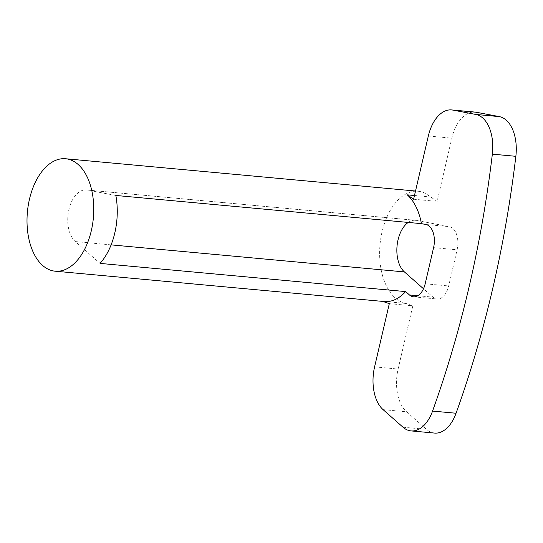 <?xml version="1.0" encoding="UTF-8"?>
<svg xmlns="http://www.w3.org/2000/svg" width="543" height="543" viewBox="0 0 543 543"><rect width="100%" height="100%" fill="white"/><g stroke="black" fill="none" stroke-linecap="round" stroke-linejoin="round"><path stroke-width="0.41" stroke-dasharray="2.71 2.04" d="M408.214 222.426A27.32 16.018 95.3 0 1 415.51 220.288A27.32 16.018 95.3 0 1 416.4 220.41L449.387 226.655A18.218 10.684 95.3 0 1 451.179 227.273A18.218 10.684 95.3 0 1 457.097 249.807L448.688 285.951A18.218 10.684 95.3 0 1 437.04 298.996A18.218 10.684 95.3 0 1 432.988 297.143L423.506 288.774M434.604 433.076A36.429 21.36 95.3 0 1 426.499 429.37L406.598 411.804A36.429 21.36 95.3 0 1 398.107 369.043L412.816 305.824L400.422 301.541A56.465 33.109 95.3 0 1 380.847 238.01A56.465 33.109 95.3 0 1 418.185 191.265A56.465 33.109 95.3 0 1 425.576 193.444L437.122 201.392L451.83 138.173A36.429 21.36 95.3 0 1 475.118 112.089M405.981 303.462L382.476 301.297A56.465 33.109 95.3 0 0 384.308 301.548M414.479 195.507L430.755 197.007M382.822 301.413L382.476 301.297M413.61 199.22L437.122 201.392M389.311 303.659L412.816 305.824M115.842 195.46L87.287 190.057A27.32 16.018 -84.7 0 0 86.398 189.935A27.32 16.018 -84.7 0 0 68.764 210.229A27.32 16.018 -84.7 0 0 75.301 241.567L100.034 263.396M433.592 247.635L457.097 249.807M374.595 366.871L398.107 369.043M383.086 409.639L406.598 411.804M402.987 427.205L426.499 429.37M428.325 136.008L451.83 138.173M425.882 224.483L449.387 226.655M87.287 190.057L416.4 220.41M417.859 295.745L432.988 297.143M75.301 241.567L111.111 244.873M425.176 283.785L448.688 285.951M418.185 191.265L415.517 191.021M413.535 296.824L437.04 298.996M86.398 189.935L415.51 220.288"/><path stroke-width="0.81" d="M405.635 291.584L100.034 263.396A56.465 33.109 95.3 0 0 115.842 195.46L421.443 223.648L425.882 224.483A18.218 10.684 95.3 0 1 427.674 225.107A18.218 10.684 95.3 0 1 433.592 247.635L425.176 283.785A18.218 10.684 95.3 0 1 413.535 296.824A18.218 10.684 95.3 0 1 409.476 294.971L405.635 291.584A56.465 33.109 95.3 0 1 384.308 301.548L55.196 271.201A56.465 33.109 95.3 0 1 47.804 269.023A56.465 33.109 95.3 0 1 28.229 205.492A56.465 33.109 95.3 0 1 65.567 158.746A56.465 33.109 95.3 0 1 72.959 160.925A56.465 33.109 95.3 0 1 92.541 224.456A56.465 33.109 95.3 0 1 55.196 271.201M421.443 223.648A56.465 33.109 95.3 0 0 407.25 194.842L413.61 199.22L428.325 136.008A36.429 21.36 95.3 0 1 451.613 109.924A36.429 21.36 95.3 0 1 452.794 110.086L475.77 114.437A36.429 21.36 95.3 0 1 479.36 115.679A36.429 21.36 95.3 0 1 492.345 154.144A728.597 427.226 95.3 0 1 432.554 411.078A36.429 21.36 95.3 0 1 411.099 430.911A36.429 21.36 95.3 0 1 402.987 427.205L383.086 409.639A36.429 21.36 95.3 0 1 374.595 366.871L389.311 303.659L382.822 301.413M451.613 109.924L475.118 112.089A36.429 21.36 95.3 0 1 476.306 112.258L499.282 116.602A36.429 21.36 95.3 0 1 502.866 117.845A36.429 21.36 95.3 0 1 515.85 156.309A728.597 427.226 95.3 0 1 456.059 413.243A36.429 21.36 95.3 0 1 434.604 433.076L411.099 430.911M407.25 194.842L414.479 195.507M423.506 288.774L404.413 271.921A27.32 16.018 95.3 0 1 396.987 246.726A27.32 16.018 95.3 0 1 408.214 222.426M475.77 114.437L499.282 116.602M432.554 411.078L456.059 413.243M492.345 154.144L515.85 156.309M452.794 110.086L476.306 112.258M409.476 294.971L417.859 295.745M111.111 244.873L404.413 271.921M415.517 191.021L65.567 158.746"/></g></svg>
